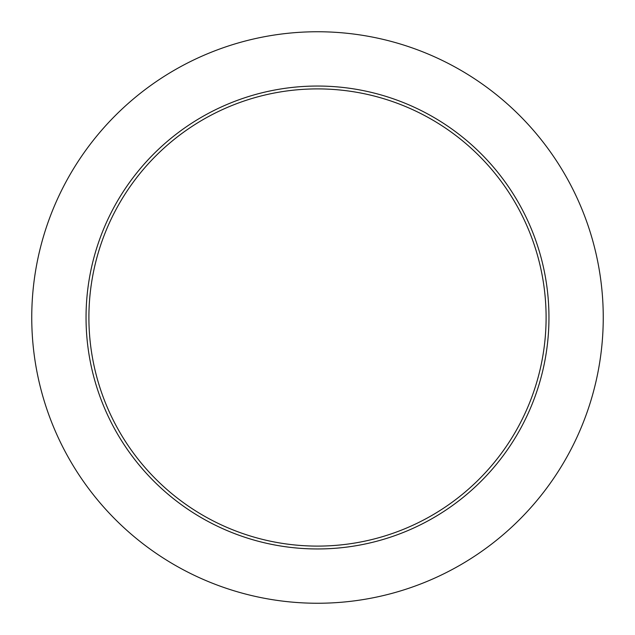 <?xml version="1.0" encoding="UTF-8"?>
<svg xmlns="http://www.w3.org/2000/svg" width="635" height="635" viewBox="0 0 635 635"><rect width="100%" height="100%" fill="white"/><g stroke="black" fill="none" stroke-linecap="round" stroke-linejoin="round"><path stroke-width="0.48" stroke-dasharray="3.17 2.38" d="M88.9 317.5A228.6 228.6 0 0 0 317.5 546.1A228.6 228.6 0 0 0 546.1 317.5A228.6 228.6 0 0 0 317.5 88.9A228.6 228.6 0 0 0 88.9 317.5A228.6 228.6 0 0 1 317.5 88.9A228.6 228.6 0 0 1 546.1 317.5M603.25 317.5A285.75 285.75 0 0 0 317.5 31.75A285.75 285.75 0 0 0 31.75 317.5A285.75 285.75 0 0 0 317.5 603.25A285.75 285.75 0 0 0 603.25 317.5"/><path stroke-width="0.95" d="M546.1 317.5A228.6 228.6 0 0 0 317.5 88.9A228.6 228.6 0 0 0 88.9 317.5A228.6 228.6 0 0 0 317.5 546.1A228.6 228.6 0 0 0 546.1 317.5M603.25 317.5A285.75 285.75 0 0 0 317.5 31.75A285.75 285.75 0 0 0 31.75 317.5A285.75 285.75 0 0 0 317.5 603.25A285.75 285.75 0 0 0 603.25 317.5M548.957 317.5A231.458 231.458 0 0 1 317.5 548.957A231.458 231.458 0 0 1 86.043 317.5A231.458 231.458 0 0 1 317.5 86.043A231.458 231.458 0 0 1 548.957 317.5"/></g></svg>
